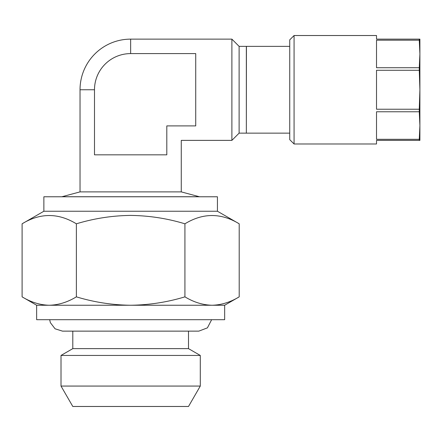 <?xml version="1.0" encoding="UTF-8"?>
<svg xmlns="http://www.w3.org/2000/svg" width="442" height="442" viewBox="0 0 442 442"><rect width="100%" height="100%" fill="white"/><g stroke="black" fill="none" stroke-linecap="round" stroke-linejoin="round"><path stroke-width="0.66" d="M72.797 348.633L72.797 331.13L62.46 331.13L198.839 331.13L188.502 331.13L188.502 348.633L72.797 348.633L61.013 355.44L61.013 386.065L200.287 386.065L200.287 355.44L61.013 355.44M200.287 386.065L188.502 406.48L72.797 406.48L61.013 386.065M43.874 211.237L43.874 196.773L217.425 196.773L217.425 211.237L43.874 211.237L22.1 223.807C40.145 212.779 58.239 212.779 76.372 223.807C94.174 218.42 112.268 215.624 130.65 215.414C149.263 215.663 167.352 218.458 184.922 223.807C202.972 212.779 221.061 212.779 239.199 223.807L239.199 296.847C230.337 302.229 221.293 305.024 212.061 305.245L36.642 305.245L22.1 296.847L22.1 223.807M22.1 296.847C30.94 302.217 39.984 305.019 49.239 305.245C58.471 305.024 67.516 302.229 76.372 296.847C94.174 302.234 112.268 305.035 130.65 305.245C149.263 304.997 167.352 302.195 184.922 296.847C193.762 302.217 202.806 305.019 212.061 305.245L224.658 305.245L224.658 319.704L36.642 319.704L36.642 305.245M246.349 128.081L246.437 46.366L289.737 46.366M239.116 46.366L246.349 46.366L246.349 133.141L239.116 133.141L239.116 46.366L231.89 39.134L231.89 140.374L181.27 140.374L181.27 191.889L80.03 191.889L61.952 196.734L199.348 196.734L181.27 191.889M94.494 89.754L80.03 89.754A50.62 50.62 0 0 1 130.65 39.134L130.65 53.598A36.156 36.156 0 0 0 94.494 89.754L94.494 154.833L166.805 154.833L166.805 125.909C185.651 144.755 185.651 144.755 166.805 125.909L195.729 125.909L195.729 53.598L130.65 53.598M294.074 35.52L376.512 35.52L376.512 39.134L419.265 39.134L419.265 40.194L376.512 40.194L376.512 67.725L419.265 67.725L419.265 70.284L376.512 70.284L376.512 109.224L419.265 109.224L419.265 111.776L376.512 111.776L376.512 139.313L419.265 139.313L419.265 140.374L376.512 140.374L376.512 143.987L294.074 143.987L294.074 35.52L289.737 39.857L289.737 139.65L294.074 143.987M419.265 140.374L419.9 140.374L419.9 125.545L419.265 139.313M419.265 111.776L419.9 125.545L419.9 89.754L419.265 109.224M419.265 70.284L419.9 89.754L419.9 53.957L419.265 67.725M419.265 40.194L419.9 53.957L419.9 39.134L419.265 39.134M76.372 296.847L76.372 223.807M184.922 296.847L184.922 223.807M188.502 348.633L200.287 355.44M198.839 331.13L207.414 327.859L211.63 319.704M217.425 211.237L239.199 223.807M246.349 51.427L246.437 46.366M130.65 39.134L231.89 39.134M246.437 133.141L289.737 133.141M80.03 89.754L80.03 191.889M239.116 133.141L231.89 140.374M224.658 305.245L239.199 296.847M62.482 331.13L55.068 328.798L50.36 322.649L49.67 319.704"/></g></svg>
